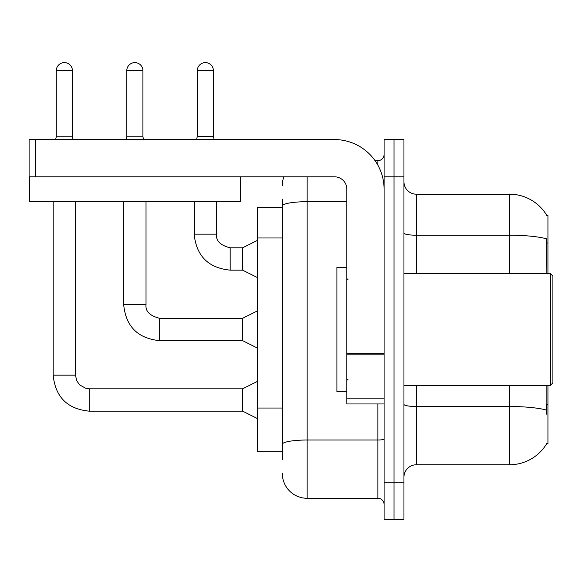 <?xml version="1.0" encoding="UTF-8"?>
<svg xmlns="http://www.w3.org/2000/svg" width="582" height="582" viewBox="0 0 582 582"><rect width="100%" height="100%" fill="white"/><g stroke="black" fill="none" stroke-linecap="round" stroke-linejoin="round"><path stroke-width="0.87" d="M547.938 385.335L547.938 443.673L546.716 443.673L546.934 443.302A43.446 43.446 0 0 1 509.454 464.771A43.446 43.446 0 0 0 546.716 443.673M547.938 273.62L547.938 215.282L546.804 215.442A43.446 43.446 0 0 0 509.454 194.184A43.446 43.446 0 0 1 546.716 215.282A43.446 43.446 0 0 0 509.454 194.184L416.363 194.184A12.411 12.411 0 0 1 403.952 181.773A12.411 12.411 0 0 0 416.363 194.184L416.363 273.62M282.314 207.214L257.484 207.214L257.484 451.741L282.314 451.741M403.952 477.182A12.411 12.411 0 0 1 416.363 464.771L509.454 464.771L509.454 385.335M394.021 482.151L394.021 519.384L403.952 519.384L403.952 482.151L394.021 482.151L394.021 519.384L384.091 519.384L384.091 482.151L394.021 482.151L394.021 176.804L394.021 482.151M384.091 482.151L384.091 139.571L394.021 139.571L394.021 176.804L394.021 139.571L403.952 139.571L403.952 482.151M546.934 415.126L546.134 404.337L546.134 385.335M546.134 273.62L546.316 238.758A43.446 7.544 180 0 0 509.454 235.215L509.454 194.184A43.446 43.446 0 0 1 546.804 215.442M282.314 459.809L282.314 199.146M307.136 176.804L307.136 498.287L377.885 498.287L377.885 403.952M375.063 160.668L377.885 160.668A6.206 6.206 0 0 0 384.091 154.463M384.091 504.492A6.206 6.206 0 0 0 377.885 498.287M282.314 185.498A24.822 24.822 0 0 1 283.885 176.804M307.136 498.287A24.822 24.822 0 0 1 282.314 473.464M213.419 136.588L197.283 136.588L197.283 70.684A8.068 8.068 0 0 1 205.351 62.616A8.068 8.068 0 0 1 213.419 70.684L213.419 136.588L214.169 139.571M257.484 277.592L242.592 270.15L242.592 247.808L257.484 240.359M194.184 201.634L194.184 234.153L216.526 234.153L216.526 201.634M384.091 403.952L346.857 403.952L346.857 353.761L384.091 353.761M384.091 189.215A49.652 49.652 0 0 0 334.446 139.571L35.306 139.571L35.306 176.804L334.446 176.804A12.411 12.411 0 0 1 346.857 189.215L346.857 353.761M29.595 176.804L29.595 201.634L240.606 201.634L240.606 176.804L29.1 176.804L29.1 139.571L35.306 139.571M346.857 267.414L336.927 267.414L336.927 391.541L346.857 391.541M550.419 385.335L552.9 382.854L552.9 276.108L550.419 273.62L550.419 385.335L403.952 385.335M72.423 136.835L56.279 136.835L56.279 70.684A8.068 8.068 0 0 1 64.347 62.616A8.068 8.068 0 0 1 72.423 70.684L72.423 136.835L73.099 139.571M257.484 418.596L242.592 411.154L242.592 388.812L257.484 381.363M53.18 201.634L53.18 375.157L75.522 375.157L75.522 201.634M142.917 136.835L126.781 136.835L126.781 70.684A8.068 8.068 0 0 1 134.849 62.616A8.068 8.068 0 0 1 142.917 70.684L142.917 136.835L143.601 139.571M257.484 348.094L242.592 340.652L242.592 318.31L257.484 310.861M123.682 201.634L123.682 304.655L146.024 304.655L146.024 201.634M547.938 404.337L546.134 404.337M547.938 242.978L546.134 242.978M282.314 237.987L257.484 237.987M282.314 408.033L257.484 408.033M546.447 410.092A43.446 7.544 180 0 0 509.454 406.505L416.363 406.505L416.363 464.771M509.454 273.62L509.454 235.215L416.363 235.215A12.411 2.153 0 0 1 403.952 233.055M403.952 176.804L384.091 176.804M416.363 385.335L416.363 406.505A12.411 2.153 0 0 1 403.952 404.344M384.091 438.937A6.206 1.077 0 0 1 377.885 440.014L307.136 440.014A24.822 4.314 180 0 0 282.314 444.328M282.314 206.006A24.822 4.314 180 0 1 307.136 201.699L346.857 201.699M377.885 165.186L377.885 160.668M242.592 270.15L230.181 270.15C208.341 267.989 196.345 255.993 194.184 234.153C196.345 255.993 208.341 267.989 230.181 270.15C208.341 267.989 196.345 255.993 194.184 234.153C196.345 255.993 208.341 267.989 230.181 270.15C208.341 267.989 196.345 255.993 194.184 234.153C196.345 255.993 208.341 267.989 230.181 270.15C208.341 267.989 196.345 255.993 194.184 234.153C196.345 255.993 208.341 267.989 230.181 270.15C208.341 267.989 196.345 255.993 194.184 234.153C196.345 255.993 208.341 267.989 230.181 270.15C208.341 267.989 196.345 255.993 194.184 234.153C196.345 255.993 208.341 267.989 230.181 270.15C208.341 267.989 196.345 255.993 194.184 234.153C196.345 255.993 208.341 267.989 230.181 270.15C208.341 267.989 196.345 255.993 194.184 234.153C196.345 255.993 208.341 267.989 230.181 270.15L230.181 247.83C220.323 245.328 215.777 240.773 216.526 234.153C215.777 240.773 220.323 245.328 230.181 247.808C220.323 245.328 215.777 240.773 216.526 234.153C215.777 240.773 220.323 245.328 230.181 247.808C220.323 245.328 215.777 240.773 216.526 234.153C215.777 240.773 220.323 245.328 230.181 247.808C220.323 245.328 215.777 240.773 216.526 234.153C215.777 240.773 220.323 245.328 230.181 247.808C220.323 245.328 215.777 240.773 216.526 234.153C215.777 240.773 220.323 245.328 230.181 247.808C220.323 245.328 215.777 240.773 216.526 234.153C215.777 240.773 220.323 245.328 230.181 247.808C220.323 245.328 215.777 240.773 216.526 234.153C215.777 240.773 220.323 245.328 230.181 247.808C220.323 245.328 215.777 240.773 216.526 234.153C215.777 240.773 220.323 245.328 230.181 247.808L242.592 247.808M197.283 70.684L213.419 70.684M384.091 354.838L346.857 354.838M346.857 398.823L384.091 398.823M242.592 411.154L89.177 411.154C67.337 408.993 55.341 396.997 53.18 375.157C55.341 396.997 67.337 408.993 89.177 411.154C67.337 408.993 55.341 396.997 53.18 375.157C55.341 396.997 67.337 408.993 89.177 411.154C67.337 408.993 55.341 396.997 53.18 375.157C55.341 396.997 67.337 408.993 89.177 411.154C67.337 408.993 55.341 396.997 53.18 375.157C55.341 396.997 67.337 408.993 89.177 411.154C67.337 408.993 55.341 396.997 53.18 375.157C55.341 396.997 67.337 408.993 89.177 411.154C67.337 408.993 55.341 396.997 53.18 375.157C55.341 396.997 67.337 408.993 89.177 411.154C67.337 408.993 55.341 396.997 53.18 375.157C55.341 396.997 67.337 408.993 89.177 411.154C67.337 408.993 55.341 396.997 53.18 375.157C55.341 396.997 67.337 408.993 89.177 411.154L89.177 388.834M56.279 70.684L72.423 70.684M242.592 340.652L159.679 340.652C137.839 338.491 125.843 326.495 123.682 304.655C125.843 326.495 137.839 338.491 159.679 340.652C137.839 338.491 125.843 326.495 123.682 304.655C125.843 326.495 137.839 338.491 159.679 340.652C137.839 338.491 125.843 326.495 123.682 304.655C125.843 326.495 137.839 338.491 159.679 340.652C137.839 338.491 125.843 326.495 123.682 304.655C125.843 326.495 137.839 338.491 159.679 340.652C137.839 338.491 125.843 326.495 123.682 304.655C125.843 326.495 137.839 338.491 159.679 340.652C137.839 338.491 125.843 326.495 123.682 304.655C125.843 326.495 137.839 338.491 159.679 340.652C137.839 338.491 125.843 326.495 123.682 304.655C125.843 326.495 137.839 338.491 159.679 340.652C137.839 338.491 125.843 326.495 123.682 304.655C125.843 326.495 137.839 338.491 159.679 340.652L159.679 318.332C149.821 315.83 145.274 311.275 146.024 304.655C145.274 311.275 149.821 315.83 159.679 318.31C149.821 315.83 145.274 311.275 146.024 304.655C145.274 311.275 149.821 315.83 159.679 318.31C149.821 315.83 145.274 311.275 146.024 304.655C145.274 311.275 149.821 315.83 159.679 318.31C149.821 315.83 145.274 311.275 146.024 304.655C145.274 311.275 149.821 315.83 159.679 318.31C149.821 315.83 145.274 311.275 146.024 304.655C145.274 311.275 149.821 315.83 159.679 318.31C149.821 315.83 145.274 311.275 146.024 304.655C145.274 311.275 149.821 315.83 159.679 318.31C149.821 315.83 145.274 311.275 146.024 304.655C145.274 311.275 149.821 315.83 159.679 318.31C149.821 315.83 145.274 311.275 146.024 304.655C145.274 311.275 149.821 315.83 159.679 318.31L242.592 318.31M126.781 70.684L142.917 70.684M194.184 234.153C196.345 255.993 208.341 267.989 230.181 270.15M216.526 234.153C215.777 240.773 220.323 245.328 230.181 247.808M197.283 136.588L196.541 139.571M348.094 279.826L346.857 278.589M403.952 273.62L550.419 273.62M348.094 379.129L346.857 380.366M75.522 375.157L76.606 380.483L79.523 384.811L85.976 388.427L89.177 388.812L242.592 388.812M53.18 375.157C55.341 396.997 67.337 408.993 89.177 411.154M56.279 136.835L55.603 139.571M126.781 136.835L126.105 139.571"/></g></svg>
